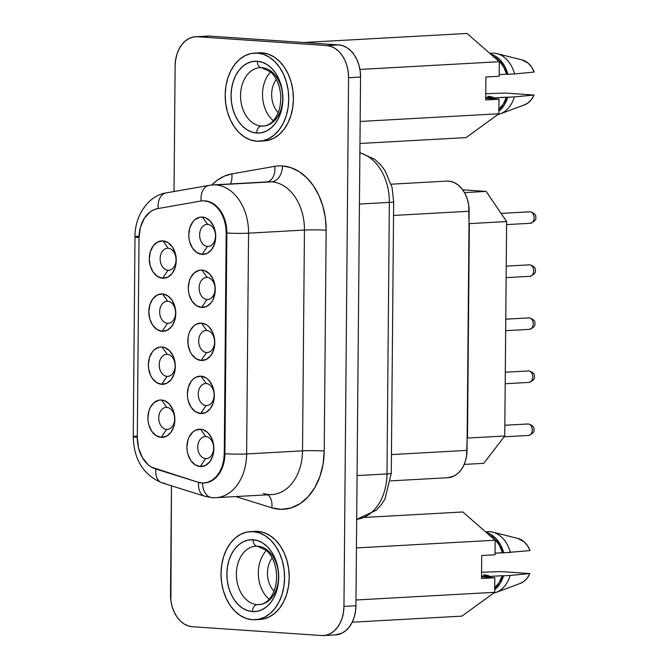 <?xml version="1.0" encoding="UTF-8"?>
<svg xmlns="http://www.w3.org/2000/svg" width="669" height="669" viewBox="0 0 669 669"><rect width="100%" height="100%" fill="white"/><g stroke="black" fill="none" stroke-linecap="round" stroke-linejoin="round"><path stroke-width="1" d="M266.479 550.453A29.26 21.048 -93.2 0 0 269.189 599.215A29.26 21.048 86.8 0 1 266.479 550.453M259.07 604.625A29.26 21.048 86.8 0 0 278.521 575.549A29.26 21.048 86.8 0 0 257.707 546.205A6.715 4.65 -86.1 0 1 257.272 546.205A6.715 4.65 -86.1 0 1 253.108 539.766A35.975 25.874 -93.2 0 0 226.883 573.902A35.975 25.874 -93.2 0 0 252.481 611.575A6.715 4.65 -86.1 0 1 257.197 604.609L260.726 604.416L257.197 604.609A29.26 21.048 86.8 0 1 236.391 575.273A29.26 21.048 86.8 0 1 255.834 546.197L257.314 546.205L266.421 550.403C272.149 555.621 275.528 563.432 276.556 573.826C276.924 584.957 274.34 593.554 268.821 599.616C266.078 602.618 262.833 604.283 259.07 604.625A29.26 21.048 86.8 0 1 257.197 604.609A29.26 21.048 86.8 0 1 236.408 575.934A29.26 21.048 86.8 0 1 254.889 546.28M259.748 619.477L263.277 619.026L269.264 616.927L274.792 613.23L279.659 608.088L283.673 601.682L286.675 594.264L288.556 586.128L289.242 577.581L288.707 568.943L286.968 560.555L284.099 552.745L280.202 545.804L275.436 539.992L269.975 535.551L264.029 532.641L257.841 531.37L253.183 531.629L257.841 531.37A44.129 31.744 -93.2 0 0 255.014 531.353L250.357 531.612A44.129 31.744 86.8 0 1 253.183 531.629A44.129 31.744 86.8 0 1 284.568 575.875A44.129 31.744 86.8 0 1 255.24 619.728A44.129 31.744 86.8 0 1 252.414 619.711A44.129 31.744 86.8 0 1 221.021 575.465A44.129 31.744 86.8 0 1 250.357 531.612M270.661 71.926A29.26 21.048 -93.2 0 0 273.362 120.688A29.26 21.048 86.8 0 1 270.661 71.926M261.378 126.081L264.899 125.889L261.378 126.081A29.26 21.048 86.8 0 1 240.564 96.746A29.26 21.048 86.8 0 1 260.007 67.669L261.487 67.678L270.602 71.876C276.33 77.094 279.709 84.904 280.729 95.299C281.097 106.43 278.521 115.026 272.994 121.089C270.259 124.091 267.006 125.755 263.252 126.098A29.26 21.048 86.8 0 1 261.378 126.081A6.715 4.65 93.9 0 0 256.662 133.047A35.975 25.874 -93.2 0 0 282.887 98.912A35.975 25.874 -93.2 0 0 257.289 61.239A6.715 4.65 93.9 0 0 261.454 67.678A6.715 4.65 -86.1 0 1 257.289 61.239L262.332 62.276L267.174 64.65L271.631 68.271L275.519 73.005L278.689 78.666L281.03 85.03L282.443 91.87L282.887 98.912L282.326 105.878L280.796 112.509L278.346 118.555L275.076 123.782L271.104 127.98L266.597 130.99L261.721 132.696L256.662 133.047L251.611 132.01L246.769 129.635L242.312 126.015L238.423 121.281L235.254 115.62L232.912 109.248L231.499 102.416L231.056 95.374L231.616 88.408L233.155 81.769L235.597 75.722L238.866 70.504L242.839 66.306L247.346 63.296L252.221 61.581L257.289 61.239A35.975 25.874 -93.2 0 0 231.056 95.374A35.975 25.874 -93.2 0 0 256.662 133.047A6.715 4.65 -86.1 0 1 261.378 126.081A29.26 21.048 86.8 0 1 240.581 97.406A29.26 21.048 86.8 0 1 259.07 67.753M276.356 79.41A21.684 15.596 -93.2 0 0 278.204 112.626A21.684 15.596 86.8 0 1 276.356 79.41M257.356 53.102A44.129 31.744 86.8 0 1 288.74 97.348A44.129 31.744 86.8 0 1 259.413 141.201A44.129 31.744 86.8 0 1 256.587 141.184A44.129 31.744 86.8 0 1 225.202 96.938A44.129 31.744 86.8 0 1 254.529 53.085A44.129 31.744 86.8 0 1 257.356 53.102L251.151 53.52L245.163 55.619L239.636 59.315L234.769 64.467L230.755 70.872L227.753 78.29L225.871 86.426L225.185 94.973L225.721 103.611L227.46 111.991L230.328 119.81L234.225 126.75L238.992 132.554L244.453 137.003L250.39 139.913L256.587 141.184L262.8 140.758L268.779 138.659L274.315 134.962L279.174 129.819L283.188 123.414L286.19 115.996L288.071 107.86L288.757 99.305L288.222 90.675L286.483 82.287L283.614 74.476L279.717 67.527L274.951 61.724L269.49 57.283L263.553 54.365L257.356 53.102M259.413 141.201L264.071 140.942A44.129 31.744 -93.2 0 0 293.398 97.089A44.129 31.744 -93.2 0 0 262.014 52.843L256.863 53.068M528.201 423.97A5.753 4.139 86.8 0 1 532.298 429.741A5.753 4.139 86.8 0 1 528.468 435.46A5.753 4.139 86.8 0 1 528.1 435.46A5.753 4.139 -93.2 0 0 528.468 435.46A5.753 4.139 -93.2 0 0 532.298 429.741A5.753 4.139 -93.2 0 0 528.201 423.97L504.836 425.267L528.201 423.97A5.753 4.139 -93.2 0 0 527.833 423.97L528.543 423.97A5.753 3.981 93.9 0 0 528.201 423.97M530.057 211.797A5.753 4.139 86.8 0 1 534.146 217.576A5.753 4.139 86.8 0 1 530.325 223.295A5.753 4.139 86.8 0 1 529.957 223.287A5.753 4.139 -93.2 0 0 530.325 223.295A5.753 4.139 -93.2 0 0 534.146 217.576A5.753 4.139 -93.2 0 0 530.057 211.797L501.089 213.403L530.057 211.797A5.753 4.139 -93.2 0 0 529.681 211.797L530.392 211.805A5.753 3.981 93.9 0 0 530.057 211.797M529.589 264.84A5.753 4.139 86.8 0 1 533.686 270.611A5.753 4.139 86.8 0 1 529.856 276.33A5.753 4.139 86.8 0 1 529.488 276.33A5.753 4.139 -93.2 0 0 529.856 276.33A5.753 4.139 -93.2 0 0 533.686 270.611A5.753 4.139 -93.2 0 0 529.589 264.84L506.232 266.137L529.589 264.84A5.753 4.139 -93.2 0 0 529.221 264.84L529.932 264.849A5.753 3.981 93.9 0 0 529.589 264.84M529.129 317.884A5.753 4.139 86.8 0 1 533.218 323.654A5.753 4.139 86.8 0 1 529.396 329.374A5.753 4.139 86.8 0 1 529.028 329.374A5.753 4.139 -93.2 0 0 529.396 329.374A5.753 4.139 -93.2 0 0 533.218 323.654A5.753 4.139 -93.2 0 0 529.129 317.884L505.764 319.18L529.129 317.884A5.753 4.139 -93.2 0 0 528.761 317.884L529.472 317.884A5.753 3.981 93.9 0 0 529.129 317.884M528.669 370.927A5.753 4.139 86.8 0 1 532.758 376.697A5.753 4.139 86.8 0 1 528.936 382.417A5.753 4.139 86.8 0 1 528.569 382.417A5.753 4.139 -93.2 0 0 528.936 382.417A5.753 4.139 -93.2 0 0 532.758 376.697A5.753 4.139 -93.2 0 0 528.669 370.927L505.304 372.223L528.669 370.927A5.753 4.139 -93.2 0 0 528.293 370.927L529.003 370.927A5.753 3.981 93.9 0 0 528.669 370.927M167.986 270.276A11.03 7.936 86.8 0 1 160.142 259.212A11.03 7.936 86.8 0 1 167.476 248.249A11.03 7.936 86.8 0 1 168.178 248.258A11.03 7.936 -93.2 0 0 160.142 258.727A11.03 7.936 -93.2 0 0 167.986 270.276L162.6 278.229A18.707 13.455 86.8 0 1 149.287 258.644A18.707 13.455 86.8 0 1 162.927 240.89L168.178 248.258L162.927 240.89L168.07 242.663L172.41 247.012L175.278 253.267L176.24 260.484L175.153 267.558L172.176 273.412L167.768 277.167L162.6 278.229L157.458 276.456L153.117 272.116L150.249 265.861L149.287 258.644L150.374 251.569L153.352 245.715L157.759 241.961L162.927 240.89A18.707 13.455 86.8 0 1 176.24 260.484A18.707 13.455 86.8 0 1 162.6 278.229L167.986 270.276A11.03 7.936 -93.2 0 0 176.031 259.806A11.03 7.936 -93.2 0 0 168.178 248.258A11.03 7.936 86.8 0 1 176.031 259.321A11.03 7.936 86.8 0 1 168.697 270.284A11.03 7.936 86.8 0 1 167.986 270.276L169.399 270.201L167.986 270.276M167.526 323.319A11.03 7.936 86.8 0 1 159.682 312.256A11.03 7.936 86.8 0 1 167.016 301.293A11.03 7.936 86.8 0 1 167.718 301.301A11.03 7.936 -93.2 0 0 159.674 311.771A11.03 7.936 -93.2 0 0 167.526 323.319L162.141 331.272A18.707 13.455 86.8 0 1 148.827 311.687A18.707 13.455 86.8 0 1 162.467 293.934L167.718 301.301L162.467 293.934L167.61 295.706L171.941 300.055L174.81 306.31L175.771 313.527L174.684 320.602L171.716 326.455L167.309 330.202L162.141 331.272L156.989 329.499L152.657 325.159L149.789 318.904L148.827 311.687L149.915 304.612L152.892 298.75L157.29 295.004L162.467 293.934A18.707 13.455 86.8 0 1 175.771 313.527A18.707 13.455 86.8 0 1 162.141 331.272L167.526 323.319A11.03 7.936 -93.2 0 0 175.571 312.849A11.03 7.936 -93.2 0 0 167.718 301.301A11.03 7.936 86.8 0 1 175.562 312.364A11.03 7.936 86.8 0 1 168.237 323.328A11.03 7.936 86.8 0 1 167.526 323.319L168.939 323.244L167.526 323.319M167.258 354.344A11.03 7.936 -93.2 0 0 159.214 364.806A11.03 7.936 -93.2 0 0 167.066 376.363L161.672 384.315A18.707 13.455 86.8 0 1 148.359 364.73A18.707 13.455 86.8 0 1 161.998 346.977L167.258 354.344A11.03 7.936 86.8 0 1 175.102 365.399A11.03 7.936 86.8 0 1 167.768 376.363A11.03 7.936 86.8 0 1 167.066 376.363A11.03 7.936 86.8 0 1 159.214 365.299A11.03 7.936 86.8 0 1 166.548 354.336A11.03 7.936 86.8 0 1 167.258 354.344L161.998 346.977L164.624 347.512L169.458 350.631L173.129 356.042L175.086 362.907L175.311 366.562L174.224 373.637L171.247 379.499L166.84 383.245L161.672 384.315L156.529 382.543L152.198 378.202L150.542 375.259L148.593 368.385L148.359 364.73L149.455 357.656L152.423 351.794L154.489 349.611L159.373 347.152L161.998 346.977A18.707 13.455 86.8 0 1 175.311 366.562A18.707 13.455 86.8 0 1 161.672 384.315L167.066 376.363L168.471 376.287L167.066 376.363A11.03 7.936 -93.2 0 0 175.111 365.893A11.03 7.936 -93.2 0 0 167.258 354.344M166.79 407.379A11.03 7.936 -93.2 0 0 158.754 417.849A11.03 7.936 -93.2 0 0 166.598 429.406L161.212 437.359A18.707 13.455 86.8 0 1 147.899 417.774A18.707 13.455 86.8 0 1 161.538 400.02L166.79 407.379A11.03 7.936 86.8 0 1 174.642 418.443A11.03 7.936 86.8 0 1 167.309 429.406A11.03 7.936 86.8 0 1 166.598 429.406A11.03 7.936 86.8 0 1 158.754 418.342A11.03 7.936 86.8 0 1 166.088 407.379A11.03 7.936 86.8 0 1 166.79 407.379L161.538 400.02L164.164 400.555L168.998 403.675L172.669 409.077L174.626 415.951L174.852 419.605L173.764 426.68L170.787 432.542L166.38 436.288L161.212 437.359L156.069 435.586L151.729 431.237L148.861 424.982L148.125 421.428L147.899 417.774L148.986 410.699L150.257 407.555L154.021 402.654L158.904 400.196L161.538 400.02A18.707 13.455 86.8 0 1 174.852 419.605A18.707 13.455 86.8 0 1 161.212 437.359L166.598 429.406L168.011 429.322L166.598 429.406A11.03 7.936 -93.2 0 0 174.642 418.936A11.03 7.936 -93.2 0 0 166.79 407.379M207.666 224.408A11.03 7.936 -93.2 0 0 199.621 234.878A11.03 7.936 -93.2 0 0 207.474 246.435L202.08 254.387A18.707 13.455 86.8 0 1 188.767 234.802A18.707 13.455 86.8 0 1 202.406 217.049L207.666 224.408A11.03 7.936 86.8 0 1 215.51 235.471A11.03 7.936 86.8 0 1 208.176 246.435A11.03 7.936 86.8 0 1 207.474 246.435A11.03 7.936 86.8 0 1 199.621 235.371A11.03 7.936 86.8 0 1 206.955 224.408A11.03 7.936 86.8 0 1 207.666 224.408L202.406 217.049L205.032 217.584L209.865 220.703L213.536 226.105L215.493 232.971L215.719 236.634L214.632 243.708L211.655 249.57L207.248 253.317L202.08 254.387L196.937 252.614L192.597 248.266L189.728 242.011L188.993 238.457L188.767 234.802L189.854 227.719L192.831 221.865L194.896 219.683L199.772 217.224L202.406 217.049A18.707 13.455 86.8 0 1 215.719 236.634A18.707 13.455 86.8 0 1 202.08 254.387L207.474 246.435L208.879 246.351L207.474 246.435A11.03 7.936 -93.2 0 0 215.51 235.965A11.03 7.936 -93.2 0 0 207.666 224.408M207.198 277.451A11.03 7.936 -93.2 0 0 199.153 287.921A11.03 7.936 -93.2 0 0 207.005 299.478L201.62 307.431A18.707 13.455 86.8 0 1 188.307 287.837A18.707 13.455 86.8 0 1 201.946 270.092L207.198 277.451A11.03 7.936 86.8 0 1 215.05 288.515A11.03 7.936 86.8 0 1 207.716 299.478A11.03 7.936 86.8 0 1 207.005 299.478A11.03 7.936 86.8 0 1 199.161 288.414A11.03 7.936 86.8 0 1 206.495 277.451A11.03 7.936 86.8 0 1 207.198 277.451L201.946 270.092L204.572 270.627L209.405 273.746L213.077 279.149L215.025 286.014L214.966 293.298L212.893 299.896L211.195 302.614L206.788 306.36L201.62 307.431L196.477 305.658L192.137 301.309L189.268 295.054L188.533 291.5L188.307 287.837L189.394 280.763L190.665 277.627L194.428 272.726L199.312 270.268L201.946 270.092A18.707 13.455 86.8 0 1 215.259 289.677A18.707 13.455 86.8 0 1 201.62 307.431L207.005 299.478L208.419 299.394L207.005 299.478A11.03 7.936 -93.2 0 0 215.05 289.008A11.03 7.936 -93.2 0 0 207.198 277.451M206.738 330.494A11.03 7.936 -93.2 0 0 198.693 340.964A11.03 7.936 -93.2 0 0 206.545 352.513L201.152 360.474A18.707 13.455 86.8 0 1 187.847 340.881A18.707 13.455 86.8 0 1 201.478 323.127L206.738 330.494A11.03 7.936 86.8 0 1 214.582 341.558A11.03 7.936 86.8 0 1 207.248 352.521A11.03 7.936 86.8 0 1 206.545 352.513A11.03 7.936 86.8 0 1 198.701 341.458A11.03 7.936 86.8 0 1 206.027 330.494A11.03 7.936 86.8 0 1 206.738 330.494L201.478 323.127L206.621 324.9L208.937 326.79L212.608 332.192L214.565 339.058L214.791 342.72L213.704 349.795L210.727 355.649L206.32 359.404L201.152 360.474L196.009 358.701L191.677 354.353L190.021 351.409L188.073 344.543L188.131 337.26L188.934 333.806L190.205 330.662L193.968 325.77L196.31 324.197L201.478 323.127A18.707 13.455 86.8 0 1 214.791 342.72A18.707 13.455 86.8 0 1 201.152 360.474L206.545 352.513L207.95 352.438L206.545 352.513A11.03 7.936 -93.2 0 0 214.59 342.051A11.03 7.936 -93.2 0 0 206.738 330.494M206.278 383.538A11.03 7.936 -93.2 0 0 198.233 394.008A11.03 7.936 -93.2 0 0 206.085 405.556L200.692 413.509A18.707 13.455 86.8 0 1 187.379 393.924A18.707 13.455 86.8 0 1 201.018 376.17L206.278 383.538A11.03 7.936 86.8 0 1 214.122 394.601A11.03 7.936 86.8 0 1 206.788 405.565A11.03 7.936 86.8 0 1 206.085 405.556A11.03 7.936 86.8 0 1 198.233 394.493A11.03 7.936 86.8 0 1 205.567 383.529A11.03 7.936 86.8 0 1 206.278 383.538L201.018 376.17L206.161 377.943L208.477 379.833L212.148 385.235L214.105 392.101L214.331 395.764L213.244 402.838L210.267 408.692L205.86 412.447L200.692 413.509L195.549 411.736L191.209 407.396L188.34 401.141L187.604 397.587L187.379 393.924L188.466 386.849L191.443 380.996L193.508 378.813L195.85 377.241L201.018 376.17A18.707 13.455 86.8 0 1 214.331 395.764A18.707 13.455 86.8 0 1 200.692 413.509L206.085 405.556L207.49 405.481L206.085 405.556A11.03 7.936 -93.2 0 0 214.122 395.086A11.03 7.936 -93.2 0 0 206.278 383.538M205.809 436.581A11.03 7.936 -93.2 0 0 197.765 447.051A11.03 7.936 -93.2 0 0 205.617 458.6L200.232 466.552A18.707 13.455 86.8 0 1 186.919 446.967A18.707 13.455 86.8 0 1 200.558 429.214L205.809 436.581A11.03 7.936 86.8 0 1 213.662 447.645A11.03 7.936 86.8 0 1 206.328 458.608A11.03 7.936 86.8 0 1 205.617 458.6A11.03 7.936 86.8 0 1 197.773 447.536A11.03 7.936 86.8 0 1 205.107 436.573A11.03 7.936 86.8 0 1 205.809 436.581L200.558 429.214L203.184 429.749L208.017 432.868L211.688 438.279L213.637 445.144L213.578 452.428L212.775 455.882L209.807 461.735L205.4 465.482L200.232 466.552L195.089 464.779L190.749 460.439L187.88 454.184L187.144 450.63L186.919 446.967L188.006 439.893L189.277 436.748L193.04 431.848L195.39 430.284L200.558 429.214A18.707 13.455 86.8 0 1 213.863 448.807A18.707 13.455 86.8 0 1 200.232 466.552L205.617 458.6L207.03 458.524L205.617 458.6A11.03 7.936 -93.2 0 0 213.662 448.13A11.03 7.936 -93.2 0 0 205.809 436.581M207.306 496.557A15.345 10.294 -72.6 0 1 204.773 496.247L212.148 497.644L216.012 497.661L271.898 494.567A46.044 33.124 -93.2 0 0 302.522 450.847L246.627 453.95A15.345 0.945 -179.5 0 1 224.926 453.783L224.266 453.825A30.699 22.085 86.8 0 1 203.853 482.968A30.699 22.085 86.8 0 1 198.049 482.224L155.3 468.844A30.699 22.085 86.8 0 1 137.287 437.426L139.035 237.57A30.699 22.085 86.8 0 1 157.566 208.644L200.499 201.093L157.566 208.644L153.837 209.773L150.316 211.789L144.379 218.228L140.457 227.184L139.035 237.57L137.287 437.426L138.533 447.987L142.288 457.471L148.117 464.712L151.587 467.205L198.049 482.224L202.849 482.993L207.616 482.299L212.123 480.191L216.162 476.754L219.532 472.163L222.075 466.628L223.68 460.423L224.266 453.825L226.189 233.038L225.821 227.034L224.608 221.196L222.61 215.761L219.9 210.936L216.589 206.897L212.784 203.802L208.653 201.779L204.346 200.892A30.699 22.085 -93.2 0 0 200.499 201.093A30.699 22.085 86.8 0 1 202.381 200.884A30.699 22.085 86.8 0 1 204.346 200.892L205.007 200.859A30.699 22.085 -93.2 0 0 203.042 200.842A30.699 22.085 -93.2 0 0 202.715 200.867A30.699 22.085 86.8 0 1 205.007 200.859A30.699 22.085 86.8 0 1 226.858 233.004L224.926 453.783A30.699 22.085 86.8 0 1 204.187 482.943A30.699 22.085 -93.2 0 0 204.513 482.926A30.699 22.085 -93.2 0 0 224.926 453.783A15.345 0.945 0.5 0 0 246.627 453.95A46.044 33.124 86.8 0 1 216.012 497.661A46.044 33.124 86.8 0 1 213.06 497.644A15.345 10.62 -86.1 0 1 212.065 497.636A15.345 10.62 -86.1 0 1 202.548 482.985A15.345 10.62 93.9 0 0 212.065 497.636M164.557 483.169A15.345 10.294 -72.6 0 1 161.873 482.809A15.345 10.294 -72.6 0 1 155.936 469.036A15.345 10.294 107.4 0 0 162.023 482.859L204.773 496.247A15.345 10.294 -72.6 0 1 198.685 482.416A15.345 10.294 107.4 0 0 204.622 496.197M263.201 493.454A46.044 33.124 -93.2 0 0 272.592 494.516A46.044 33.124 -93.2 0 0 302.522 450.847L304.445 230.069L248.559 233.163L246.627 453.95L302.522 450.847A15.345 0.945 -179.5 0 1 324.222 451.015A61.397 44.162 86.8 0 1 271.79 507.821A15.345 10.294 107.4 0 0 267.776 494.792A15.345 10.294 -72.6 0 1 271.79 507.821L235.848 496.565L271.79 507.821L281.39 509.352L290.931 507.972L299.946 503.74L308.016 496.875L314.756 487.693L319.857 476.629L323.06 464.202L324.222 451.015L326.146 230.228A15.345 0.945 0.5 0 0 304.445 230.069A46.044 33.124 -93.2 0 0 271.681 181.851A15.345 10.62 93.9 0 0 282.46 165.937A61.397 44.162 86.8 0 1 326.146 230.228L325.402 218.219L322.985 206.554L318.996 195.674L313.577 186.015L306.937 177.937L299.344 171.757L291.082 167.702L282.46 165.937A61.397 44.162 -93.2 0 0 274.775 166.347L231.842 173.89L224.366 176.148L217.341 180.187L211.814 185.004A61.397 44.162 86.8 0 1 231.842 173.89A15.345 10.62 -100 0 1 230.437 183.95A15.345 10.62 80 0 0 231.842 173.89L274.775 166.347A15.345 10.62 -100 0 1 267.475 181.901A15.345 10.62 80 0 0 274.775 166.347A61.397 44.162 86.8 0 1 282.46 165.937A15.345 10.62 -86.1 0 1 271.681 181.851A46.044 33.124 -93.2 0 0 268.729 181.826A46.044 33.124 -93.2 0 0 265.919 182.152M216.279 497.652A46.044 33.124 -93.2 0 0 246.627 453.95L248.559 233.163A46.044 33.124 -93.2 0 0 215.786 184.945L271.681 181.851L215.786 184.945A46.044 33.124 86.8 0 1 248.559 233.163L304.445 230.069A46.044 33.124 -93.2 0 0 271.681 181.851A46.044 33.124 -93.2 0 0 268.729 181.826L212.842 184.928A46.044 33.124 86.8 0 1 215.786 184.945A46.044 33.124 -93.2 0 0 212.893 184.928M210.024 185.254A46.044 33.124 86.8 0 1 212.842 184.928L209.154 185.355A15.345 10.62 -100 0 1 210.024 185.254M491.598 96.871L493.003 97.172L485.719 97.582L493.003 97.172L489.942 96.562L491.598 96.871M487.768 96.269L489.942 96.562L487.768 96.269M500.345 113.847A30.891 22.219 86.8 0 1 497.795 114.566A30.891 22.219 -93.2 0 0 514.386 96.905A30.891 22.219 86.8 0 1 500.345 113.847L524.638 104.807A23.022 16.558 -93.2 0 0 534.054 95.04L505.329 93.083L485.753 93.693L505.329 93.083L534.054 95.04L514.386 96.905L485.836 98.335L499.007 99.229L498.882 113.772L466.109 137.597L359.964 143.475L466.109 137.597L498.882 113.772L360.156 121.465L498.882 113.772L499.007 99.229L485.702 99.965L499.007 99.229L485.836 98.335L506.466 97.189L503.197 104.205L498.581 109.54M488.83 575.7L481.546 576.109L488.83 575.7L485.786 575.097L488.83 575.7M489.315 535.351L494.834 539.323L499.35 545.285L502.486 552.736L495.043 553.146L503.757 552.82L500.496 544.725L495.696 538.211L489.783 533.87L486.43 532.599A30.891 22.219 86.8 0 1 503.757 552.82L530.082 550.587A23.022 16.558 -93.2 0 0 517.973 538.461L492.827 532.164A30.891 22.219 86.8 0 1 510.414 552.452A30.891 22.219 -93.2 0 0 489.934 531.704A30.891 22.219 86.8 0 1 492.827 532.164M485.995 531.922A30.891 22.219 86.8 0 1 489.934 531.704L485.677 531.947L489.934 531.704A30.891 22.219 -93.2 0 0 487.96 531.696L485.543 531.83M510.414 552.452L502.486 552.736A29.26 21.048 -93.2 0 0 489.934 535.668M495.16 540.234L495.035 554.777L481.722 555.513L481.521 578.493L494.834 577.757L494.709 592.299L461.936 616.124L352.212 622.203L461.936 616.124L494.709 592.299L355.983 599.993L494.709 592.299L494.834 577.757L481.663 576.862L494.834 577.757L481.521 578.493L481.722 555.513L495.035 554.777L495.16 540.234L356.435 547.919L495.16 540.234L462.839 511.977L364.806 517.413L462.839 511.977L495.16 540.234M494.742 587.783A29.26 21.048 -93.2 0 0 502.285 575.716L481.663 576.862L502.285 575.716L499.024 582.732L494.408 588.068M494.726 589.732L500.161 583.452L503.556 575.8L502.285 575.716L503.556 575.8A30.891 22.219 86.8 0 1 494.726 589.732M510.213 575.432L503.556 575.8L510.213 575.432A30.891 22.219 86.8 0 1 496.164 592.374A30.891 22.219 86.8 0 1 493.613 593.094A30.891 22.219 -93.2 0 0 510.213 575.432L529.881 573.567L527.197 578.141L523.735 581.562L519.713 583.585M496.164 592.374L520.457 583.335A23.022 16.558 -93.2 0 0 529.881 573.567L501.156 571.61L529.881 573.567M481.58 572.221L501.156 571.61L481.58 572.221M517.831 538.428L524.078 541.765L527.481 545.645L530.082 550.587M483.637 574.805L485.786 575.097L483.637 574.805M274.022 591.153A21.684 15.596 86.8 0 1 272.183 557.938A21.684 15.596 -93.2 0 0 274.022 591.153M498.923 109.256A29.26 21.048 -93.2 0 0 506.466 97.189L507.738 97.273A30.891 22.219 86.8 0 1 498.907 111.205L504.334 104.924L507.738 97.273L514.386 96.905M534.054 95.04L531.378 99.614L527.908 103.034L523.894 105.058M205.166 36.385L209.481 36.093L338.698 44.898L343.013 45.785L347.144 47.808L350.941 50.903L354.261 54.942L356.97 59.767L358.969 65.202L360.173 71.039L360.549 77.044L355.933 605.746L355.456 611.692L354.144 617.353L352.053 622.513L349.268 626.962L345.881 630.549L342.035 633.117L335.412 634.889M390.738 480.877L447.896 477.708A28.775 20.706 -93.2 0 0 467.029 450.379L391.449 454.577L467.029 450.379L467.138 438.529L466.586 455.957L465.356 461.267L463.4 466.101L460.782 470.282L457.613 473.635L454 476.044L447.795 477.708M338.698 44.898L326.723 45.567A30.699 22.085 86.8 0 1 348.566 77.713L360.549 77.044A30.699 22.085 -93.2 0 0 338.698 44.898L209.481 36.093A30.699 22.085 -93.2 0 0 207.515 36.084L195.54 36.745A30.699 22.085 86.8 0 1 197.506 36.753L209.481 36.093L197.506 36.753L326.723 45.567L338.698 44.898M195.54 36.745A30.699 22.085 86.8 0 0 175.127 65.888L174.032 191.526L175.127 65.888L175.604 59.942L176.917 54.281L178.999 49.121L181.792 44.664L185.179 41.085L189.026 38.509L193.19 37.054L197.506 36.753L326.723 45.567L331.03 46.445L335.169 48.469L338.966 51.563L342.285 55.602L344.995 60.436L346.985 65.871L348.198 71.7L348.566 77.713L343.958 606.407L355.933 605.746L360.549 77.044L348.566 77.713L343.958 606.407A30.699 22.085 86.8 0 1 323.545 635.55A30.699 22.085 86.8 0 1 321.572 635.533L192.363 626.728A30.699 22.085 86.8 0 1 170.511 594.582L171.465 485.819L170.888 600.595L172.092 606.423L174.091 611.859L176.8 616.693L180.12 620.732L183.916 623.817L188.048 625.85L192.363 626.728L321.572 635.533L325.895 635.241L330.06 633.786L333.906 631.21L337.293 627.631L340.078 623.174L342.168 618.014L343.481 612.352L343.958 606.407L355.933 605.746A30.699 22.085 -93.2 0 1 335.52 634.889L323.545 635.55M255.24 619.728L259.898 619.469A44.129 31.744 -93.2 0 0 289.225 575.616A44.129 31.744 -93.2 0 0 257.841 531.37L252.69 531.596M263.921 140.95L267.449 140.498L273.437 138.399L278.973 134.703L283.832 129.56L287.846 123.155L290.848 115.737L292.729 107.6L293.415 99.054L292.88 90.415L291.14 82.028L288.272 74.217L284.375 67.276L279.609 61.464L274.148 57.024L268.21 54.114L262.014 52.843A44.129 31.744 -93.2 0 0 259.187 52.826L254.529 53.085M324.222 451.015A15.345 0.945 0.5 0 0 302.522 450.847L304.445 230.069A15.345 0.945 -179.5 0 1 326.146 230.228L324.222 451.015M162.023 482.859C143.417 474.982 133.833 459.586 133.248 436.665A15.345 0.945 0.5 0 0 137.287 437.334A15.345 0.945 -179.5 0 1 133.248 436.665A15.345 0.945 -179.5 0 1 137.304 436.054M133.248 436.665L134.996 236.809A15.345 0.945 0.5 0 0 139.035 237.487A15.345 0.945 -179.5 0 1 134.996 236.809A15.345 0.945 -179.5 0 1 139.068 236.199M134.996 236.809C134.703 215.736 148.342 195.499 166.221 192.898A15.345 10.62 80 0 0 158.227 208.527A15.345 10.62 -100 0 1 166.146 192.915A15.345 10.62 -100 0 1 167.091 192.797M209.079 185.363A15.345 10.62 80 0 0 201.16 200.993A15.345 10.62 -100 0 1 209.154 185.355L166.221 192.898M248.559 233.163A15.345 0.945 -179.5 0 1 226.858 233.004A15.345 0.945 0.5 0 0 248.559 233.163M226.858 233.004A30.699 22.085 -93.2 0 0 205.007 200.859L204.346 200.892A30.699 22.085 86.8 0 1 226.189 233.038L226.858 233.004L224.926 453.783L224.266 453.825L226.189 233.038L226.858 233.004M389.358 202.406A47.967 34.504 -93.2 0 0 359.88 152.933A47.967 34.504 86.8 0 1 389.358 202.406L359.437 204.062L389.358 202.406A15.345 0.945 0.5 0 0 393.656 201.787A15.345 0.945 -179.5 0 1 389.358 202.406L386.991 473.936L389.358 202.406M357.07 475.592L386.991 473.936L357.07 475.592M359.889 152.657L374.69 159.306L380.636 164.8L385.127 170.762L392.093 187.579L393.656 201.787L391.281 473.318L385.035 498.84L381.673 504.217L376.363 510.204L356.686 519.345A47.967 34.504 -93.2 0 0 386.991 473.936A15.345 0.945 0.5 0 0 391.281 473.318A15.345 0.945 -179.5 0 1 386.991 473.936A47.967 34.504 86.8 0 1 357.112 519.278M446.683 181.115L449.543 181.215L454 182.47L458.181 185.02L461.903 188.75L464.988 193.483L467.28 198.986L468.685 205.007L469.019 223.112L469.12 211.262L393.531 215.451L469.12 211.262A28.775 20.706 -93.2 0 0 446.8 181.107L391.189 184.192M467.138 438.529L469.019 223.112L467.138 438.529L469.354 223.613L506.617 221.548L469.354 223.613L467.489 438.078L504.744 436.012L467.489 438.078L467.138 438.529M462.722 189.812L486.137 191.409L464.512 192.605L486.137 191.409L506.617 221.548L504.744 436.012L483.762 463.324L464.194 464.403L483.762 463.324L504.744 436.012L506.617 221.548L486.137 191.409L462.722 189.812M467.021 33.45L499.333 61.707L499.208 76.249L485.903 76.985L485.702 99.965L485.903 76.985L499.208 76.249L499.333 61.707L359.93 69.434L499.333 61.707L467.021 33.45L303.617 42.507L467.021 33.45M493.488 56.823L499.007 60.795L503.523 66.758L506.667 74.209L499.225 74.619L506.667 74.209A29.26 21.048 -93.2 0 0 494.115 57.141M490.611 54.072A30.891 22.219 86.8 0 1 507.938 74.292L506.667 74.209L507.938 74.292L504.669 66.198L499.877 59.683L493.965 55.343L490.603 54.072M489.892 53.453A30.891 22.219 86.8 0 1 497 53.637A30.891 22.219 86.8 0 1 514.586 73.925L507.938 74.292L514.586 73.925A30.891 22.219 -93.2 0 0 492.133 53.169L489.725 53.303M514.586 73.925L534.255 72.06A23.022 16.558 -93.2 0 0 522.146 59.934L497 53.637M522.004 59.901L528.259 63.237L531.663 67.117L534.255 72.06M263.252 126.098A29.26 21.048 86.8 0 0 282.694 97.022A29.26 21.048 86.8 0 0 261.88 67.678A6.715 4.65 -86.1 0 1 261.454 67.678M252.414 619.711L258.619 619.285L264.606 617.186L270.134 613.49L275.001 608.347L279.015 601.941L282.017 594.524L283.899 586.387L284.584 577.832L284.049 569.202L282.31 560.814L279.441 553.004L275.544 546.055L270.778 540.251L265.317 535.81L259.371 532.892L253.183 531.629L246.97 532.047L240.991 534.146L235.455 537.843L230.588 542.994L226.582 549.4L223.58 556.817L221.698 564.954L221.013 573.5L221.548 582.139L223.279 590.518L226.155 598.337L230.044 605.278L234.819 611.081L240.28 615.53L246.217 618.44L252.414 619.711M257.197 604.609A6.715 4.65 93.9 0 0 252.481 611.575A35.975 25.874 -93.2 0 0 278.705 577.439A35.975 25.874 -93.2 0 0 253.108 539.766L258.159 540.803L263.001 543.178L267.449 546.799L271.338 551.532L274.516 557.193L276.857 563.557L278.271 570.398L278.705 577.439L278.145 584.405L276.615 591.036L274.165 597.082L270.895 602.309L266.931 606.507L262.424 609.518L257.54 611.223L252.481 611.575L247.43 610.538L242.588 608.163L238.139 604.542L234.25 599.809L231.073 594.147L228.739 587.775L227.318 580.943L226.883 573.902L227.443 566.936L228.974 560.296L231.424 554.25L234.694 549.032L238.657 544.834L243.165 541.823L248.048 540.109L253.108 539.766A6.715 4.65 93.9 0 0 257.272 546.205M504.133 436.807L528.468 435.46C532.825 433.729 534.64 431.697 533.895 429.364C534.38 427.173 532.599 425.375 528.543 423.97L504.844 425.241M506.592 224.608L530.325 223.295C534.682 221.556 536.488 219.524 535.752 217.199C536.237 215.008 534.447 213.21 530.392 211.805L501.073 213.386M506.132 277.652L529.856 276.33C534.213 274.599 536.028 272.567 535.284 270.243C535.769 268.052 533.987 266.254 529.932 264.849L506.232 266.111M505.664 330.695L529.396 329.374C533.753 327.643 535.56 325.611 534.824 323.278C535.309 321.095 533.528 319.297 529.472 317.884L505.764 319.155M505.204 383.73L528.936 382.417C533.293 380.686 535.1 378.654 534.364 376.321C534.849 374.138 533.059 372.34 529.003 370.927L505.304 372.198M203.042 200.842L202.381 200.884M268.729 181.826L266.78 182.052M203.853 482.968L204.513 482.926"/></g></svg>
